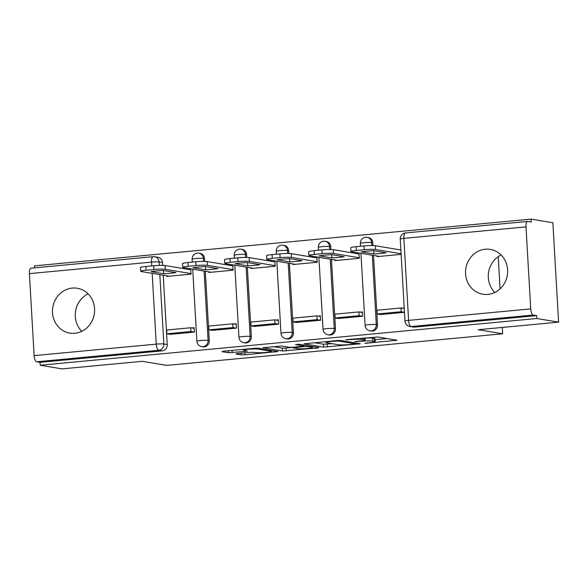 <?xml version="1.0" encoding="UTF-8"?>
<svg xmlns="http://www.w3.org/2000/svg" width="588" height="588" viewBox="0 0 588 588"><rect width="100%" height="100%" fill="white"/><g stroke="black" fill="none" stroke-linecap="round" stroke-linejoin="round"><path stroke-width="0.88" d="M364.736 343.341L397.032 340.217L377.694 336.99L345.854 339.71L350.999 339.614A9.158 0.831 176.7 0 1 362.906 339.394L364.516 339.658A9.158 0.831 176.7 0 1 365.185 339.93A9.158 0.831 176.7 0 1 359.488 341.033L354.748 341.672L360.988 341.283A9.158 0.831 176.7 0 1 372.895 341.055L374.512 341.327A9.158 0.831 176.7 0 1 375.181 341.599A9.158 0.831 176.7 0 1 369.477 342.694L364.736 343.341M204.727 261.403L204.558 258.588A5.829 5.388 -80.5 0 0 200.126 253.347L198.92 253.149A5.829 5.388 99.5 0 1 203.36 258.389L203.529 261.395M246.784 257.441L246.622 254.633A5.829 5.388 -80.5 0 0 242.183 249.386L240.984 249.187A5.829 5.388 99.5 0 1 245.416 254.428L245.586 257.434M288.84 253.487L288.679 250.672A5.829 5.388 -80.5 0 0 284.247 245.431L283.041 245.233A5.829 5.388 99.5 0 1 287.473 250.473L287.642 253.479M330.897 249.525L330.735 246.717A5.829 5.388 -80.5 0 0 326.303 241.47L325.098 241.271A5.829 5.388 99.5 0 1 329.53 246.512L329.706 249.518M372.954 245.571L372.792 242.756A5.829 5.388 -80.5 0 0 368.36 237.515L367.155 237.317A5.829 5.388 99.5 0 1 371.587 242.557L371.763 245.564M487.886 294.419A22.734 21.021 -80.5 0 0 507.613 272.56A22.734 21.021 -80.5 0 0 490.319 249.393A22.734 21.021 -80.5 0 0 485.276 249.216A22.734 21.021 -80.5 0 0 465.549 271.075A22.734 21.021 -80.5 0 0 482.836 294.243A22.734 21.021 -80.5 0 0 487.886 294.419M74.852 333.286A22.734 21.021 -80.5 0 0 94.587 311.434A22.734 21.021 -80.5 0 0 77.293 288.26A22.734 21.021 -80.5 0 0 72.251 288.083A22.734 21.021 -80.5 0 0 52.516 309.942A22.734 21.021 -80.5 0 0 69.81 333.109A22.734 21.021 -80.5 0 0 74.852 333.286M237.442 353.535L235.869 353.969L241.3 354.873L245.02 354.799L278.028 351.521L258.477 348.206L254.758 348.28L223.528 351.22L221.955 351.646L228.511 352.741L245.593 351.411L247.379 351.065L243.917 350.441A7.651 0.691 176.7 0 1 243.359 350.213A7.651 0.691 176.7 0 1 249.51 349.176A7.651 0.691 176.7 0 1 258.073 349.11L270.811 351.234A7.651 0.691 176.7 0 1 271.369 351.455A7.651 0.691 176.7 0 1 265.21 352.499A7.651 0.691 176.7 0 1 256.647 352.565L250.804 352.278L237.442 353.535M530.729 308.891L526.003 226.88A5.829 2.154 84.6 0 1 527.649 221.441A5.829 2.154 84.6 0 1 527.855 221.456L531.251 222.021L531.082 219.118L552.867 222.756L558.6 322.143L478.257 329.706L502.674 333.778L166.749 365.391L142.34 361.319L61.997 368.882L40.212 365.244L536.815 318.512L536.646 315.616L533.257 315.05L411.13 326.546A5.829 5.388 99.5 0 1 409.836 326.494L413.224 327.06A5.829 5.388 99.5 0 0 414.518 327.112L411.13 326.546A5.829 2.154 84.6 0 1 408.601 320.379L530.729 308.891A5.829 2.154 84.6 0 0 533.257 315.05M558.6 322.143L536.815 318.512M323.598 347.126L360.326 343.774L340.775 340.467L337.056 340.533L304.047 343.818L323.598 347.126L323.429 344.23L332.161 343.686M317.395 347.993L282.446 350.999L262.895 347.692L281.762 346.016L289.605 347.324L293.331 347.258L303.974 346.075L295.602 344.634L299.307 344.281L318.968 347.559L317.395 347.993L317.358 347.295M88.06 293.846A22.734 21.021 -80.5 0 0 81.813 331.323M501.086 254.979A22.734 21.021 -80.5 0 0 494.839 292.457M153.387 256.691A5.829 5.388 99.5 0 1 154.673 256.736L158.069 257.301A5.829 5.388 99.5 0 1 162.501 262.549L162.663 265.357M163.236 275.206L167.235 344.553L163.839 343.987A5.829 5.388 99.5 0 1 158.782 350.294L36.654 361.782A5.829 2.154 -95.4 0 1 34.126 355.622L29.4 273.618A5.829 2.154 -95.4 0 1 31.046 268.179L153.174 256.684A5.829 2.154 -95.4 0 0 151.528 262.123L29.4 273.618M531.082 219.118L34.479 265.857L34.596 267.841M40.212 365.244L40.043 362.348L36.654 361.782M377.077 256.008L377.114 256.625L401.126 254.369M380.458 314.543L404.47 312.324M338.394 318.505L362.664 316.256L362.414 311.912L360.076 312.132M335.02 259.969L335.057 260.587L359.319 258.301L358.937 253.965M296.337 322.459L320.607 320.217L320.357 315.866L318.02 316.087M292.964 263.924L293 264.541L317.263 262.255L316.881 257.926M254.281 326.421L278.55 324.172L278.3 319.828L275.963 320.048M250.907 267.885L250.944 268.503L275.206 266.217L274.824 261.88M212.224 330.375L236.494 328.126L236.236 323.782L233.906 324.003M208.85 271.84L208.887 272.457L233.149 270.171L232.76 265.842M170.167 334.337L194.43 332.088L194.18 327.744L191.85 327.957M166.794 275.801L166.83 276.419L191.093 274.133L190.703 269.796M205.293 271.252L209.291 340.592L208.086 340.393A5.829 5.388 99.5 0 1 201.735 346.648L202.941 346.854A5.829 5.388 -80.5 0 0 209.291 340.592M247.35 267.29L251.348 336.637L250.143 336.439A5.829 5.388 99.5 0 1 243.792 342.694L244.998 342.892A5.829 5.388 -80.5 0 0 251.348 336.637M289.406 263.336L293.405 332.683L292.199 332.477A5.829 5.388 99.5 0 1 285.849 338.739L287.054 338.938A5.829 5.388 -80.5 0 0 293.405 332.683M331.463 259.374L335.461 328.721L334.256 328.523A5.829 5.388 99.5 0 1 327.906 334.778L329.111 334.976A5.829 5.388 -80.5 0 0 335.461 328.721M373.52 255.42L377.518 324.767L376.313 324.561A5.829 5.388 99.5 0 1 369.962 330.824L371.168 331.022A5.829 5.388 -80.5 0 0 377.518 324.767M502.674 333.778L502.306 327.442M500.079 288.862L498.227 256.655M404.213 307.972L402.133 308.171M40.043 362.348L162.178 350.86A5.829 5.388 -80.5 0 0 167.235 344.553M536.646 315.616L414.518 327.112M375.181 341.599L375.012 338.695A9.158 0.831 176.7 0 0 374.343 338.431L374.512 341.327M365.082 338.085A9.158 0.831 176.7 0 1 372.733 338.159L374.343 338.431M375.07 339.651L386.941 338.534M314.183 342.686L323.429 344.23M354.13 344.142L355.233 343.84L338.254 341.011L331.808 341.422A9.158 0.831 176.7 0 0 326.112 342.517A9.158 0.831 176.7 0 0 326.781 342.789L338.387 344.722A9.158 0.831 176.7 0 0 350.294 344.502L354.13 344.142M293.022 347.368L286.003 348.03L286.172 350.926M273.03 346.56L282.284 348.103L286.003 348.03M297.749 348.684A7.651 0.691 176.7 0 0 306.311 348.611A7.651 0.691 176.7 0 0 312.463 347.574A7.651 0.691 176.7 0 0 311.905 347.354L307.421 346.604L303.695 346.67L293.052 347.853L297.749 348.684M379.451 256.405L351.602 251.76A8.746 0.794 -3.3 0 1 350.962 251.502L350.742 247.739A8.746 0.794 -3.3 0 1 356.188 246.688L364.009 245.953A8.746 0.794 176.7 0 1 375.379 245.74L400.876 249.988M404.25 308.524L400.972 307.98L376.981 310.236L377.195 313.999L401.192 311.743L404.463 312.294M377.195 313.999L380.59 314.565M400.972 307.98L401.192 311.743M350.962 251.502A8.746 0.794 -3.3 0 1 356.401 250.451L364.222 249.716A8.746 0.794 176.7 0 1 375.592 249.503L401.09 253.759M361.164 251.848L373.88 253.965A18.074 1.639 176.7 0 0 386.279 252.796L373.564 250.679A18.074 1.639 -3.3 0 0 361.164 251.848M373.88 253.965L373.689 250.701M337.394 260.366L309.545 255.721A8.746 0.794 -3.3 0 1 308.898 255.464L308.685 251.693A8.746 0.794 -3.3 0 1 314.132 250.642L321.945 249.907A8.746 0.794 176.7 0 1 333.322 249.694L359.07 253.987M362.451 312.522L358.915 311.934L334.925 314.19L335.138 317.961L359.136 315.705L362.531 316.271M335.138 317.961L338.534 318.527M358.915 311.934L359.136 315.705M308.898 255.464A8.746 0.794 -3.3 0 1 314.345 254.413L322.165 253.678A8.746 0.794 176.7 0 1 333.536 253.465L359.29 257.757M319.108 255.802L331.823 257.926A18.074 1.639 176.7 0 0 344.223 256.758L331.507 254.633A18.074 1.639 -3.3 0 0 319.108 255.802M331.823 257.926L331.632 254.655M295.338 264.321L267.489 259.675A8.746 0.794 -3.3 0 1 266.842 259.418L266.629 255.655A8.746 0.794 -3.3 0 1 272.075 254.604L279.888 253.869A8.746 0.794 176.7 0 1 291.266 253.656L317.013 257.948M320.394 316.484L316.858 315.896L292.868 318.152L293.081 321.915L317.079 319.659L320.467 320.225M293.081 321.915L296.477 322.481M316.858 315.896L317.079 319.659M266.842 259.418A8.746 0.794 -3.3 0 1 272.288 258.367L280.108 257.632A8.746 0.794 176.7 0 1 291.479 257.419L317.233 261.711M277.051 259.764L289.766 261.88A18.074 1.639 176.7 0 0 302.166 260.712L289.45 258.595A18.074 1.639 -3.3 0 0 277.051 259.764M289.766 261.88L289.575 258.617M253.281 268.282L225.424 263.637A8.746 0.794 -3.3 0 1 224.785 263.38L224.572 259.609A8.746 0.794 -3.3 0 1 230.011 258.558L237.831 257.823A8.746 0.794 176.7 0 1 249.202 257.61L274.956 261.903M278.33 320.438L274.802 319.85L250.811 322.106L251.025 325.877L275.022 323.62L278.411 324.186M251.025 325.877L254.42 326.443M274.802 319.85L275.022 323.62M224.785 263.38A8.746 0.794 -3.3 0 1 230.231 262.329L238.052 261.594A8.746 0.794 176.7 0 1 249.422 261.381L275.177 265.673M234.994 263.718L247.71 265.842A18.074 1.639 176.7 0 0 260.109 264.673L247.394 262.549A18.074 1.639 -3.3 0 0 234.994 263.718M247.71 265.842L247.519 262.571M211.217 272.237L183.368 267.591A8.746 0.794 -3.3 0 1 182.728 267.334L182.515 263.571A8.746 0.794 -3.3 0 1 187.954 262.52L195.775 261.785A8.746 0.794 176.7 0 1 207.145 261.572L232.899 265.864M236.273 324.4L232.745 323.812L208.747 326.068L208.968 329.831L232.966 327.575L236.354 328.141M208.968 329.831L212.364 330.397M232.745 323.812L232.966 327.575M182.728 267.334A8.746 0.794 -3.3 0 1 188.175 266.283L195.995 265.548A8.746 0.794 176.7 0 1 207.366 265.335L233.12 269.627M192.938 267.68L205.653 269.796A18.074 1.639 176.7 0 0 218.052 268.628L205.337 266.511A18.074 1.639 -3.3 0 0 192.938 267.68M205.653 269.796L205.462 266.533M169.16 276.198L141.311 271.553A8.746 0.794 -3.3 0 1 140.672 271.296L140.451 267.525A8.746 0.794 -3.3 0 1 145.898 266.474L153.718 265.739A8.746 0.794 176.7 0 1 165.088 265.526L190.843 269.819M194.216 328.354L190.688 327.766L166.691 330.022L166.911 333.793L190.902 331.536L194.297 332.102M166.911 333.793L170.307 334.359M190.688 327.766L190.902 331.536M140.672 271.296A8.746 0.794 -3.3 0 1 146.118 270.245L153.938 269.51A8.746 0.794 176.7 0 1 165.309 269.297L191.063 273.589M150.881 271.634L163.589 273.758A18.074 1.639 176.7 0 0 175.996 272.589L163.28 270.465A18.074 1.639 -3.3 0 0 150.881 271.634M163.589 273.758L163.405 270.487M367.324 342.9L367.346 343.289M347.339 339.57L347.361 339.96M357.328 341.231L357.35 341.621M197.634 253.097A5.829 5.388 99.5 0 1 198.92 253.149A5.829 5.829 0 0 0 192.144 259.234A5.829 0.529 -3.3 0 1 195.775 258.529A5.829 0.529 176.7 0 1 203.36 258.389L204.558 258.588M239.691 249.143A5.829 5.388 99.5 0 1 240.984 249.187A5.829 5.829 0 0 0 234.2 255.273A5.829 0.529 -3.3 0 1 237.831 254.575A5.829 0.529 176.7 0 1 245.416 254.428L246.622 254.633M281.748 245.181A5.829 5.388 99.5 0 1 283.041 245.233A5.829 5.829 0 0 0 276.257 251.319A5.829 0.529 -3.3 0 1 279.888 250.613A5.829 0.529 176.7 0 1 287.473 250.473L288.679 250.672M323.804 241.227A5.829 5.388 99.5 0 1 325.098 241.271A5.829 5.829 0 0 0 318.321 247.357A5.829 0.529 -3.3 0 1 321.945 246.659A5.829 0.529 176.7 0 1 329.53 246.512L330.735 246.717M365.861 237.265A5.829 5.388 99.5 0 1 367.155 237.317A5.829 5.829 0 0 0 360.378 243.403A5.829 0.529 -3.3 0 1 364.009 242.697A5.829 0.529 176.7 0 1 371.587 242.557L372.792 242.756M162.501 262.549L159.113 261.983L159.304 265.394M159.84 274.64L163.839 343.987A5.829 0.529 -3.3 0 0 156.254 344.127L152.174 273.361M151.748 265.923L151.528 262.123A5.829 0.529 -3.3 0 1 159.113 261.983A5.829 5.388 99.5 0 0 154.673 256.736A5.829 5.829 0 0 0 153.174 256.684M34.126 355.622L156.254 344.127A5.829 2.154 84.6 0 0 158.782 350.294L162.178 350.86M526.003 226.88L403.875 238.375L408.601 320.379A5.829 0.529 176.7 0 0 404.97 321.085A5.829 5.829 0 0 0 409.836 326.494M204.087 271.046L208.086 340.393A5.829 0.529 -3.3 0 0 200.501 340.54A5.829 0.529 -3.3 0 0 196.877 341.238A5.829 5.829 0 0 0 201.735 346.648M246.144 267.092L250.143 336.439A5.829 0.529 -3.3 0 0 242.565 336.579A5.829 0.529 -3.3 0 0 238.934 337.277A5.829 5.829 0 0 0 243.792 342.694M288.201 263.13L292.199 332.477A5.829 0.529 -3.3 0 0 284.621 332.624A5.829 0.529 -3.3 0 0 280.99 333.322A5.829 5.829 0 0 0 285.849 338.739M330.258 259.176L334.256 328.523A5.829 0.529 -3.3 0 0 326.678 328.663A5.829 0.529 -3.3 0 0 323.047 329.361A5.829 5.829 0 0 0 327.906 334.778M372.314 255.214L376.313 324.561A5.829 0.529 -3.3 0 0 368.735 324.708A5.829 0.529 -3.3 0 0 365.104 325.407A5.829 5.829 0 0 0 369.962 330.824M400.244 239.073A5.829 0.529 176.7 0 1 403.875 238.375A5.829 2.154 -95.4 0 1 405.514 232.936A5.829 5.829 0 0 0 400.244 239.073L404.97 321.085M372.733 338.159L372.895 341.055M360.966 340.878L360.988 341.283M364.42 337.96L364.516 339.658M362.833 338.107L362.906 339.394M350.977 339.225L350.999 339.614M395.423 339.945L395.459 340.643M358.504 343.421L358.548 344.12M327.156 344.156L327.318 347.06M355.174 342.863L355.233 343.84M338.218 340.452L338.254 341.011M335.623 340.673L335.645 341.062M331.786 341.033L331.808 341.422M282.284 348.103L282.446 350.999M303.709 345.016L303.768 345.994M311.846 346.376L311.905 347.354M307.362 345.626L307.421 346.604M303.673 346.214L303.695 346.67M294.809 347.118L294.831 347.508M270.752 350.257L270.811 351.234M258.022 348.169L258.073 349.11M245.556 350.713L245.593 351.411M232.106 350.411L232.231 352.668M228.394 350.757L228.511 352.741M276.206 351.168L276.242 351.867M244.909 352.837L245.02 354.799M241.198 353.182L241.3 354.873M375.592 249.503L375.379 245.74M356.401 250.451L356.188 246.688M364.222 249.716L364.009 245.953M333.536 253.465L333.322 249.694M314.345 254.413L314.132 250.642M322.165 253.678L321.945 249.907M291.479 257.419L291.266 253.656M272.288 258.367L272.075 254.604M280.108 257.632L279.888 253.869M249.422 261.381L249.202 257.61M230.231 262.329L230.011 258.558M238.052 261.594L237.831 257.823M207.366 265.335L207.145 261.572M188.175 266.283L187.954 262.52M195.995 265.548L195.775 261.785M165.309 269.297L165.088 265.526M146.118 270.245L145.898 266.474M153.938 269.51L153.718 265.739M365.104 325.407L360.951 253.318M360.54 246.276L360.378 243.403M323.047 329.361L318.887 257.279M318.483 250.238L318.321 247.357M280.99 333.322L276.83 261.234M276.426 254.192L276.257 251.319M238.934 337.277L234.774 265.195M234.369 258.154L234.2 255.273M196.877 341.238L192.717 269.15M192.313 262.108L192.144 259.234M527.649 221.441L405.514 232.936M365.067 337.902L365.185 339.93M355.321 342.892L355.38 343.899M326.053 341.569L326.112 342.517M303.915 345.053L303.974 346.075M312.404 346.464L312.463 347.574M293.015 347.28L293.052 347.853M271.303 350.352L271.369 351.455M243.307 349.36L243.359 350.213"/></g></svg>
